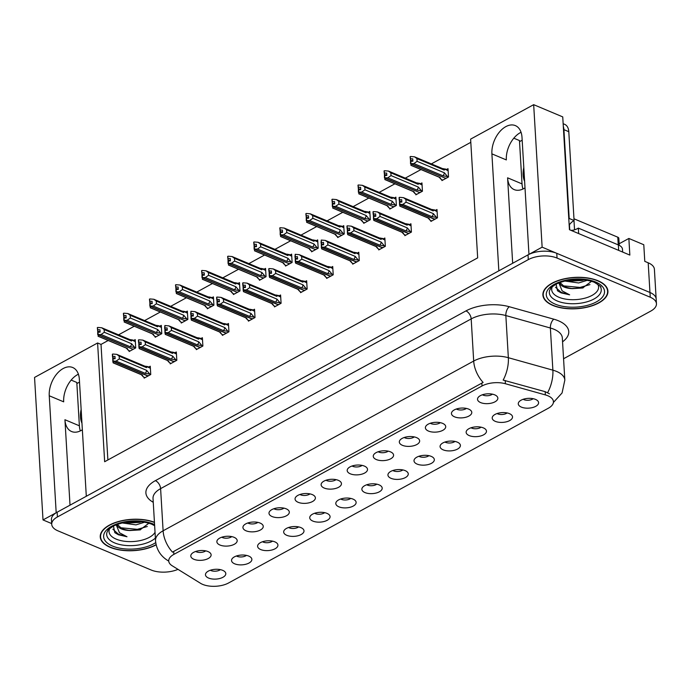 <?xml version="1.0" encoding="UTF-8"?>
<svg xmlns="http://www.w3.org/2000/svg" width="691" height="691" viewBox="0 0 691 691"><rect width="100%" height="100%" fill="white"/><g stroke="black" fill="none" stroke-linecap="round" stroke-linejoin="round"><path stroke-width="1.04" d="M80.337 430.908A21.723 13.595 112.8 0 1 79.379 425.803L76.805 382.46L71.164 380.085M82.35 429.759A21.723 13.595 112.8 0 1 81.123 430.502A21.723 13.595 112.8 0 1 71.579 431.521A21.723 13.595 112.8 0 1 64.937 419.731L70.016 505.173M522.992 188.997A21.723 13.595 112.8 0 1 522.033 183.892L519.459 140.549L513.819 138.183M512.67 263.271L507.591 177.82A21.723 13.595 -67.2 0 0 514.234 189.619A21.723 13.595 -67.2 0 0 523.778 188.591A21.723 13.595 -67.2 0 0 525.005 187.857M352.099 465.993A6.107 2.945 176.6 0 0 352.764 466.33A6.107 2.945 176.6 0 0 362.11 465.397M364.416 466.097A10.184 4.906 176.6 0 0 347.668 468.913A10.184 4.906 176.6 0 0 350.294 473.81A10.184 4.906 176.6 0 0 362.965 473.801A10.184 4.906 176.6 0 0 366.852 467.772A10.184 4.906 176.6 0 0 364.416 466.097M326.031 480.236A6.107 2.945 176.6 0 0 326.705 480.582A6.107 2.945 176.6 0 0 336.042 479.64M338.348 480.349A10.184 4.906 176.6 0 0 321.6 483.156A10.184 4.906 176.6 0 0 324.234 488.062A10.184 4.906 176.6 0 0 336.897 488.045A10.184 4.906 176.6 0 0 340.784 482.016A10.184 4.906 176.6 0 0 338.348 480.349M299.963 494.48A6.107 2.945 176.6 0 0 300.637 494.825A6.107 2.945 176.6 0 0 309.974 493.892M312.28 494.592A10.184 4.906 176.6 0 0 295.532 497.399A10.184 4.906 176.6 0 0 298.166 502.305A10.184 4.906 176.6 0 0 310.829 502.288A10.184 4.906 176.6 0 0 314.725 496.259A10.184 4.906 176.6 0 0 312.28 494.592M471.037 427.781A6.107 2.945 176.6 0 0 471.711 428.118A6.107 2.945 176.6 0 0 481.057 427.185M483.355 427.884A10.184 4.906 176.6 0 0 466.606 430.7A10.184 4.906 176.6 0 0 469.241 435.598A10.184 4.906 176.6 0 0 481.903 435.589A10.184 4.906 176.6 0 0 485.799 429.56A10.184 4.906 176.6 0 0 483.355 427.884M392.842 470.519A6.107 2.945 176.6 0 0 393.516 470.856A6.107 2.945 176.6 0 0 402.853 469.923M405.159 470.623A10.184 4.906 176.6 0 0 388.411 473.439A10.184 4.906 176.6 0 0 391.046 478.336A10.184 4.906 176.6 0 0 403.708 478.319A10.184 4.906 176.6 0 0 407.604 472.298A10.184 4.906 176.6 0 0 405.159 470.623M482.43 394.768A6.107 2.945 176.6 0 0 483.095 395.105A6.107 2.945 176.6 0 0 492.441 394.172M494.747 394.872A10.184 4.906 176.6 0 0 477.999 397.688A10.184 4.906 176.6 0 0 480.625 402.585A10.184 4.906 176.6 0 0 493.296 402.577A10.184 4.906 176.6 0 0 497.183 396.548A10.184 4.906 176.6 0 0 494.747 394.872M418.91 456.276A6.107 2.945 176.6 0 0 419.584 456.613A6.107 2.945 176.6 0 0 428.921 455.68M431.227 456.38A10.184 4.906 176.6 0 0 414.479 459.187A10.184 4.906 176.6 0 0 417.114 464.093A10.184 4.906 176.6 0 0 429.776 464.076A10.184 4.906 176.6 0 0 433.663 458.047A10.184 4.906 176.6 0 0 431.227 456.38M497.105 413.538A6.107 2.945 176.6 0 0 497.779 413.874A6.107 2.945 176.6 0 0 507.116 412.942M509.422 413.641A10.184 4.906 176.6 0 0 492.674 416.457A10.184 4.906 176.6 0 0 495.309 421.355A10.184 4.906 176.6 0 0 507.971 421.337A10.184 4.906 176.6 0 0 511.867 415.317A10.184 4.906 176.6 0 0 509.422 413.641M221.768 537.218A6.107 2.945 176.6 0 0 222.442 537.555A6.107 2.945 176.6 0 0 231.779 536.622M234.085 537.322A10.184 4.906 176.6 0 0 217.337 540.137A10.184 4.906 176.6 0 0 219.971 545.035A10.184 4.906 176.6 0 0 232.634 545.026A10.184 4.906 176.6 0 0 236.521 538.997A10.184 4.906 176.6 0 0 234.085 537.322M288.579 527.501A6.107 2.945 176.6 0 0 289.253 527.838A6.107 2.945 176.6 0 0 298.59 526.905M300.896 527.604A10.184 4.906 176.6 0 0 284.148 530.412A10.184 4.906 176.6 0 0 286.782 535.318A10.184 4.906 176.6 0 0 299.445 535.3A10.184 4.906 176.6 0 0 303.332 529.271A10.184 4.906 176.6 0 0 300.896 527.604M430.294 423.255A6.107 2.945 176.6 0 0 430.968 423.6A6.107 2.945 176.6 0 0 440.305 422.667M442.611 423.367A10.184 4.906 176.6 0 0 425.863 426.174A10.184 4.906 176.6 0 0 428.498 431.08A10.184 4.906 176.6 0 0 441.16 431.063A10.184 4.906 176.6 0 0 445.056 425.034A10.184 4.906 176.6 0 0 442.611 423.367M236.443 555.987A6.107 2.945 176.6 0 0 237.117 556.324A6.107 2.945 176.6 0 0 246.454 555.391M248.76 556.091A10.184 4.906 176.6 0 0 232.012 558.907A10.184 4.906 176.6 0 0 234.646 563.804A10.184 4.906 176.6 0 0 247.309 563.796A10.184 4.906 176.6 0 0 251.204 557.767A10.184 4.906 176.6 0 0 248.76 556.091M444.969 442.024A6.107 2.945 176.6 0 0 445.643 442.37A6.107 2.945 176.6 0 0 454.989 441.428M457.295 442.136A10.184 4.906 176.6 0 0 440.547 444.944A10.184 4.906 176.6 0 0 443.173 449.85A10.184 4.906 176.6 0 0 455.844 449.832A10.184 4.906 176.6 0 0 459.731 443.803A10.184 4.906 176.6 0 0 457.295 442.136M314.647 513.249A6.107 2.945 176.6 0 0 315.312 513.594A6.107 2.945 176.6 0 0 324.658 512.662M326.964 513.361A10.184 4.906 176.6 0 0 310.216 516.168A10.184 4.906 176.6 0 0 312.842 521.074A10.184 4.906 176.6 0 0 325.513 521.057A10.184 4.906 176.6 0 0 329.4 515.028A10.184 4.906 176.6 0 0 326.964 513.361M456.362 409.012A6.107 2.945 176.6 0 0 457.036 409.357A6.107 2.945 176.6 0 0 466.373 408.416M468.679 409.115A10.184 4.906 176.6 0 0 451.931 411.931A10.184 4.906 176.6 0 0 454.566 416.837A10.184 4.906 176.6 0 0 467.228 416.82A10.184 4.906 176.6 0 0 471.115 410.791A10.184 4.906 176.6 0 0 468.679 409.115M366.774 484.762A6.107 2.945 176.6 0 0 367.448 485.099A6.107 2.945 176.6 0 0 376.785 484.166M379.091 484.866A10.184 4.906 176.6 0 0 362.343 487.682A10.184 4.906 176.6 0 0 364.978 492.579A10.184 4.906 176.6 0 0 377.64 492.571A10.184 4.906 176.6 0 0 381.536 486.542A10.184 4.906 176.6 0 0 379.091 484.866M378.158 451.75A6.107 2.945 176.6 0 0 378.832 452.087A6.107 2.945 176.6 0 0 388.178 451.154M390.475 451.854A10.184 4.906 176.6 0 0 373.736 454.669A10.184 4.906 176.6 0 0 376.362 459.567A10.184 4.906 176.6 0 0 389.033 459.55A10.184 4.906 176.6 0 0 392.92 453.529A10.184 4.906 176.6 0 0 390.475 451.854M340.706 499.006A6.107 2.945 176.6 0 0 341.38 499.351A6.107 2.945 176.6 0 0 350.726 498.41M353.023 499.109A10.184 4.906 176.6 0 0 336.275 501.925A10.184 4.906 176.6 0 0 338.91 506.831A10.184 4.906 176.6 0 0 351.572 506.814A10.184 4.906 176.6 0 0 355.468 500.785A10.184 4.906 176.6 0 0 353.023 499.109M262.511 541.744A6.107 2.945 176.6 0 0 263.185 542.081A6.107 2.945 176.6 0 0 272.522 541.148M274.828 541.848A10.184 4.906 176.6 0 0 258.08 544.663A10.184 4.906 176.6 0 0 260.714 549.561A10.184 4.906 176.6 0 0 273.377 549.544A10.184 4.906 176.6 0 0 277.272 543.523A10.184 4.906 176.6 0 0 274.828 541.848M404.226 437.507A6.107 2.945 176.6 0 0 404.9 437.844A6.107 2.945 176.6 0 0 414.246 436.911M416.543 437.61A10.184 4.906 176.6 0 0 399.795 440.417A10.184 4.906 176.6 0 0 402.43 445.324A10.184 4.906 176.6 0 0 415.092 445.306A10.184 4.906 176.6 0 0 418.988 439.277A10.184 4.906 176.6 0 0 416.543 437.61M210.375 570.23A6.107 2.945 176.6 0 0 211.049 570.576A6.107 2.945 176.6 0 0 220.394 569.634M222.692 570.343A10.184 4.906 176.6 0 0 205.944 573.15A10.184 4.906 176.6 0 0 208.578 578.056A10.184 4.906 176.6 0 0 221.241 578.039A10.184 4.906 176.6 0 0 225.136 572.01A10.184 4.906 176.6 0 0 222.692 570.343M273.895 508.731A6.107 2.945 176.6 0 0 274.569 509.068A6.107 2.945 176.6 0 0 283.915 508.135M286.212 508.835A10.184 4.906 176.6 0 0 269.464 511.651A10.184 4.906 176.6 0 0 272.099 516.548A10.184 4.906 176.6 0 0 284.761 516.531A10.184 4.906 176.6 0 0 288.657 510.511A10.184 4.906 176.6 0 0 286.212 508.835M247.827 522.975A6.107 2.945 176.6 0 0 248.501 523.312A6.107 2.945 176.6 0 0 257.847 522.379M260.144 523.078A10.184 4.906 176.6 0 0 243.405 525.894A10.184 4.906 176.6 0 0 246.031 530.792A10.184 4.906 176.6 0 0 258.702 530.774A10.184 4.906 176.6 0 0 262.589 524.754A10.184 4.906 176.6 0 0 260.144 523.078M523.173 399.294A6.107 2.945 176.6 0 0 523.847 399.631A6.107 2.945 176.6 0 0 533.184 398.698M535.49 399.398A10.184 4.906 176.6 0 0 518.742 402.214A10.184 4.906 176.6 0 0 521.377 407.111A10.184 4.906 176.6 0 0 534.039 407.094A10.184 4.906 176.6 0 0 537.935 401.074A10.184 4.906 176.6 0 0 535.49 399.398M195.7 551.461A6.107 2.945 176.6 0 0 196.374 551.807A6.107 2.945 176.6 0 0 205.711 550.865M208.017 551.573A10.184 4.906 176.6 0 0 191.269 554.381A10.184 4.906 176.6 0 0 193.903 559.287A10.184 4.906 176.6 0 0 206.566 559.269A10.184 4.906 176.6 0 0 210.453 553.241A10.184 4.906 176.6 0 0 208.017 551.573M547.842 395.762A18.329 8.828 176.6 0 0 545.354 394.906L505.397 383.73A18.329 8.828 176.6 0 0 481.998 385.993L173.856 554.389A18.329 8.828 176.6 0 0 168.734 561.014A18.329 8.828 176.6 0 0 172.232 565.799L200.58 583.325A18.329 8.828 176.6 0 0 228.548 582.988L548.308 408.243A18.329 8.828 176.6 0 0 553.431 401.618A18.329 8.828 176.6 0 0 547.842 395.762M619.153 243.768L628.862 238.455L643.787 244.735L644.781 261.362L648.193 262.796A20.359 9.812 176.6 0 1 654.403 269.3L656.165 298.987A20.359 9.812 176.6 0 0 649.955 292.483L542.133 247.162L528.961 254.366L522.007 137.397A21.723 13.595 -67.2 0 0 515.365 125.607A21.723 13.595 -67.2 0 0 499.36 132.136A21.723 13.595 -67.2 0 0 491.897 153.86L498.842 270.82L86.306 496.276L79.353 379.307A21.723 13.595 -67.2 0 0 72.71 367.517A21.723 13.595 -67.2 0 0 56.697 374.047A21.723 13.595 -67.2 0 0 49.242 395.77L56.187 512.731L43.015 519.934L51.678 523.571M521.049 132.292A21.723 13.595 -67.2 0 0 506.339 159.923L491.897 153.86M628.862 238.455L629.847 255.083L569.444 229.697L562.742 116.891L533.668 104.669L542.133 247.162M108.193 340.49L101.016 344.412L97.595 342.978L34.55 377.433L43.015 519.934M97.595 342.978L104.652 461.726L477.671 257.873L470.614 139.124L533.668 104.669M470.804 142.329L431.339 163.897M420.983 169.554L405.272 178.14M394.915 183.797L379.212 192.383M368.847 198.041L353.144 206.626M342.788 212.292L327.076 220.87M316.72 226.536L301.008 235.121M290.652 240.779L274.94 249.365M264.584 255.022L248.881 263.608M238.525 269.265L222.813 277.851M212.457 283.517L196.745 292.103M186.389 297.761L170.677 306.346M160.321 312.004L144.609 320.589M134.253 326.247L118.55 334.833M101.016 344.412L107.882 459.964M285.469 265.18L285.521 266.052L292.112 262.45L291.619 254.141L290.116 254.962M233.342 293.666L233.394 294.539L239.976 290.946L239.483 282.628L237.989 283.448M207.274 307.918L207.326 308.791L213.908 305.189L213.415 296.88L211.921 297.691M181.206 322.161L181.258 323.034L187.848 319.432L187.347 311.123L185.853 311.935M155.138 336.405L155.19 337.277L161.78 333.675L161.288 325.366L159.785 326.187M259.401 279.423L259.453 280.296L266.044 276.694L265.551 268.384L264.057 269.205M311.537 250.937L311.589 251.809L318.18 248.207L317.679 239.898L316.184 240.71M337.605 236.685L337.657 237.566L344.239 233.964L343.747 225.646L342.252 226.467M363.673 222.442L363.725 223.314L370.307 219.721L369.815 211.403L368.32 212.223M389.733 208.198L389.784 209.071L396.375 205.469L395.883 197.16L394.388 197.98M415.801 193.955L415.852 194.827L422.443 191.226L421.951 182.916L420.448 183.737M441.869 179.712L441.92 180.584L448.511 176.982L448.01 168.673L446.516 169.485M129.07 350.648L129.122 351.52L135.712 347.927L135.22 339.609L133.726 340.43M274.439 306.027L274.491 306.899L281.082 303.297L280.589 294.988L279.086 295.808M222.312 334.513L222.364 335.385L228.946 331.792L228.453 323.474L226.959 324.295M196.244 348.756L196.296 349.637L202.878 346.036L202.385 337.718L200.891 338.538M170.176 363.008L170.228 363.881L176.818 360.279L176.326 351.969L174.823 352.781M248.371 320.27L248.423 321.142L255.014 317.54L254.521 309.231L253.027 310.052M300.507 291.783L300.559 292.656L307.15 289.054L306.649 280.745L305.154 281.557M326.575 277.532L326.627 278.413L333.209 274.811L332.716 266.493L331.222 267.313M352.643 263.288L352.695 264.161L359.277 260.567L358.784 252.25L357.29 253.07M378.703 249.045L378.754 249.917L385.345 246.316L384.852 238.006L383.358 238.827M404.771 234.802L404.822 235.674L411.413 232.072L410.92 223.763L409.418 224.575M430.839 220.559L430.89 221.431L437.481 217.829L436.98 209.52L435.485 210.332M144.108 377.251L144.16 378.124L150.75 374.522L150.258 366.213L148.755 367.033M49.242 395.77L63.684 401.834A21.723 13.595 112.8 0 1 78.394 374.202M598 280.736A32.581 15.694 176.6 0 0 562.267 279.302A32.581 15.694 176.6 0 0 542.893 295.005A32.581 15.694 176.6 0 0 552.826 305.422A32.581 15.694 176.6 0 0 588.568 306.847A32.581 15.694 176.6 0 0 607.933 291.144A32.581 15.694 176.6 0 0 598 280.736M154.439 522.275A32.581 15.694 176.6 0 0 119.042 521.36A32.581 15.694 176.6 0 0 100.238 536.916A32.581 15.694 176.6 0 0 110.171 547.324A32.581 15.694 176.6 0 0 156.149 544.845M173.856 554.389L173.683 551.427L172.525 552.169A23.753 14.563 -118.7 0 1 163.111 530.792L473.689 361.056A27.148 13.077 -3.4 0 1 508.351 357.705A23.753 12.118 105.6 0 1 503.16 380.093L545.164 391.667L549.483 393.81M563.562 358.75L650.758 311.097A20.359 9.812 176.6 0 0 656.45 303.738L656.165 298.987A20.359 9.812 176.6 0 0 649.955 292.483L556.765 253.321A20.359 9.812 176.6 0 0 528.019 254.875L57.128 512.212A20.359 9.812 176.6 0 0 51.445 519.572L51.721 524.322A20.359 9.812 176.6 0 0 57.932 530.835L151.122 569.997A20.359 9.812 176.6 0 0 177.976 569.358M173.683 551.427L483.104 382.434A23.753 14.563 61.3 0 1 473.689 361.056L471.184 318.905L160.606 488.632A27.148 13.077 176.6 0 0 153.022 498.444L155.527 540.604A27.148 13.077 -3.4 0 1 163.111 530.792L160.606 488.632A6.789 4.163 61.3 0 0 155.371 480.651L465.95 310.915A33.937 16.351 -3.4 0 1 509.284 306.726L553.811 319.182A33.937 16.351 -3.4 0 1 562.56 341.803M656.45 303.738A20.359 9.812 176.6 0 0 650.24 297.225L557.05 258.063A20.359 9.812 176.6 0 0 528.295 259.626L57.413 516.963A20.359 9.812 176.6 0 0 51.721 524.322M150.733 374.211L145.265 373.373L116.105 361.117L113.169 361.151L113.03 358.776L115.121 358.75L114.982 356.375L112.503 356.608L112.719 357.61L115.112 358.612M146.924 376.612L147.572 375.887L112.883 361.307L113.091 362.758L113.315 362.162M145.041 377.64L143.391 376.949L142.26 375.014L113.091 362.758M143.391 376.949L141.361 374.721M149.42 373.658L146.639 370.35L119.336 358.871L119.18 356.15L146.483 367.621L147.511 366.515M150.379 368.277L146.267 366.299L144.842 366.247M112.503 356.608L112.357 354.233L112.883 356.401M146.483 367.621A4.612 2.894 -67.2 0 0 145.335 366.377L116.762 354.362L112.745 354.025M113.169 361.151L147.762 375.783L149.187 375.377M112.797 358.957L112.719 357.61M113.186 362.879L141.759 374.885A4.612 2.894 -67.2 0 0 142.26 375.014M112.935 359.018L112.78 361.358M119.336 358.871L116.105 361.117M116.762 354.362L119.18 356.15M145.265 373.373A4.612 2.894 -67.2 0 0 146.639 370.35M113.065 361.203L113.03 358.776M112.737 358.931L112.883 361.307M135.695 347.608L130.228 346.77L101.067 334.513L98.036 334.599L132.724 349.18L134.149 348.782M98.036 334.599L97.889 332.224L100.083 332.146L99.945 329.771L97.846 329.797L97.319 327.638L97.681 331.006L100.074 332.008M98.131 334.548L97.992 332.172M97.742 334.755L97.699 332.328L98.277 335.567M132.525 349.093L97.846 334.703M132.534 349.283L131.886 350.009M134.382 347.055L131.601 343.747L104.306 332.276L101.067 334.513M130.228 346.77A4.612 2.894 -67.2 0 0 131.601 343.747M129.804 339.644L131.23 339.696L135.341 341.674M132.473 339.912L131.445 341.017A4.612 2.894 112.8 0 0 130.305 339.773L101.724 327.767L104.142 329.547L131.445 341.017M97.707 327.422L101.724 327.767M104.306 332.276L104.142 329.547M97.768 332.354L97.681 331.006M98.053 336.154L127.222 348.411A4.612 2.894 112.8 0 1 126.721 348.281L98.148 336.275M127.222 348.411L128.362 350.346L126.323 348.117M128.362 350.346L130.003 351.045M176.801 359.968L171.333 359.121L142.173 346.865L139.237 346.908L139.09 344.533L141.189 344.507L141.042 342.131L138.563 342.365L138.787 343.367L141.18 344.368M172.992 362.369L173.64 361.643L138.943 347.063L139.159 348.514L139.383 347.918M171.109 363.397L169.459 362.706L168.319 360.771L139.159 348.514M169.459 362.706L167.429 360.469M175.479 359.415L172.707 356.107L145.404 344.628L145.24 341.898L172.543 353.377L173.579 352.272L176.412 353.455M176.447 354.025L172.335 352.056L170.91 352.004M138.563 342.365L138.425 339.989L138.951 342.157M172.543 353.377A4.612 2.894 -67.2 0 0 171.403 352.134L142.83 340.119L138.813 339.782M139.237 346.908L173.821 361.54L175.246 361.134M138.865 344.714L138.787 343.367M139.254 348.627L167.827 360.642A4.612 2.894 -67.2 0 0 168.319 360.771M139.003 344.766L138.848 347.115M145.404 344.628L142.173 346.865M142.83 340.119L145.24 341.898M171.333 359.121A4.612 2.894 -67.2 0 0 172.707 356.107M139.133 346.96L139.09 344.533M138.805 344.688L138.943 347.063M202.86 345.716L197.401 344.878L168.233 332.621L165.304 332.656L165.158 330.281L167.257 330.255L167.11 327.88L164.631 328.121L164.855 329.115L167.248 330.125M199.06 348.126L199.699 347.392L165.011 332.812L165.227 334.271L165.451 333.675M197.177 349.154L195.527 348.463L194.387 346.528L165.227 334.271M195.527 348.463L193.497 346.226M201.547 345.172L198.775 341.855L171.472 330.384L171.308 327.655L198.611 339.134L199.639 338.029L202.48 339.203M202.506 339.782L198.403 337.804L196.978 337.752M164.631 328.121L164.873 325.53L165.019 327.905M198.611 339.134A4.612 2.894 -67.2 0 0 197.471 337.882L168.898 325.876L164.873 325.53M165.304 332.656L199.889 347.288L201.314 346.891M164.933 330.471L164.855 329.115M165.313 334.384L193.895 346.398A4.612 2.894 -67.2 0 0 194.387 346.528M165.071 330.523L164.916 332.872M171.472 330.384L168.233 332.621M168.898 325.876L171.308 327.655M197.401 344.878A4.612 2.894 -67.2 0 0 198.775 341.855M165.201 332.716L165.158 330.281M164.873 330.445L165.011 332.812M228.928 331.473L223.469 330.635L194.301 318.378L191.364 318.413L191.226 316.037L193.316 316.012L193.178 313.636L190.699 313.878L190.923 314.871L193.307 315.882M225.128 333.883L225.767 333.148L191.079 318.568L191.295 320.028L191.519 319.432M223.245 334.91L221.595 334.211L220.455 332.276L191.295 320.028M221.595 334.211L220.239 332.751M227.615 330.92L224.843 327.612L197.54 316.141L197.376 313.412L224.679 324.882L225.707 323.785L228.54 324.96M228.574 325.539L224.463 323.561L223.046 323.509M190.699 313.878L190.941 311.287L191.087 313.662M224.679 324.882A4.612 2.894 -67.2 0 0 223.539 323.638L194.957 311.632L190.941 311.287M191.364 318.413L225.957 333.045L227.382 332.647M191.001 316.219L190.923 314.871M191.381 320.14L219.963 332.146A4.612 2.894 -67.2 0 0 220.455 332.276M191.139 316.279L190.984 318.629M197.54 316.141L194.301 318.378M194.957 311.632L197.376 313.412M223.469 330.635A4.612 2.894 -67.2 0 0 224.843 327.612M191.269 318.465L191.226 316.037M190.941 316.193L191.079 318.568M161.763 333.364L156.296 332.526L127.135 320.27L124.095 320.356L158.792 334.936L160.217 334.53M124.095 320.356L123.957 317.981L126.151 317.903L126.012 315.528L123.914 315.554L123.387 313.386L123.749 316.763L126.142 317.765M124.199 320.304L124.06 317.929M123.81 320.512L123.767 318.085L124.345 321.324M158.584 334.85L123.914 320.46M158.602 335.04L157.954 335.766M160.45 332.812L157.669 329.503L130.366 318.033L127.135 320.27M156.296 332.526A4.612 2.894 -67.2 0 0 157.669 329.503M155.872 325.401L157.298 325.452L161.409 327.43M161.374 326.852L158.541 325.66L157.513 326.774A4.612 2.894 112.8 0 0 156.365 325.53L127.792 313.524L130.21 315.303L157.513 326.774M123.775 313.178L127.792 313.524M130.366 318.033L130.21 315.303M123.827 318.11L123.749 316.763M124.121 321.911L153.281 334.168A4.612 2.894 112.8 0 1 152.789 334.038L124.216 322.032M153.281 334.168L154.421 336.102L152.391 333.874M154.421 336.102L156.071 336.793M187.822 319.121L182.364 318.275L153.195 306.018L150.163 306.113L184.851 320.693L186.276 320.287M150.163 306.113L150.025 303.738L152.219 303.66L152.072 301.285L149.982 301.311L149.455 299.143L149.817 302.52L152.21 303.522M150.267 306.061L150.12 303.686M149.878 306.268L149.835 303.841L150.413 307.072M184.652 320.607L149.973 306.217M184.67 320.797L184.022 321.522M186.51 318.568L183.737 315.26L156.434 303.781L153.195 306.018M182.364 318.275A4.612 2.894 -67.2 0 0 183.737 315.26M181.94 311.157L183.365 311.209L187.477 313.178M187.442 312.608L184.609 311.416L183.573 312.531A4.612 2.894 112.8 0 0 182.433 311.287L153.86 299.272L156.27 301.051L183.573 312.531M149.843 298.935L153.86 299.272M156.434 303.781L156.27 301.051M149.895 303.867L149.817 302.52M150.189 307.668L179.349 319.924A4.612 2.894 112.8 0 1 178.857 319.795L150.284 307.78M179.349 319.924L180.489 321.859L178.459 319.631M180.489 321.859L182.139 322.55M213.89 304.878L208.432 304.031L179.263 291.775L176.231 291.87L210.919 306.441L212.344 306.044M176.231 291.87L176.093 289.494L178.278 289.417L178.14 287.041L176.05 287.059L175.523 284.899L175.885 288.268L178.278 289.279M176.326 291.809L176.188 289.434M175.946 292.025L175.903 289.598L176.481 292.829M210.72 306.363L176.041 291.973M210.729 306.545L210.09 307.279M212.578 304.325L209.805 301.017L182.502 289.538L179.263 291.775M208.432 304.031A4.612 2.894 -67.2 0 0 209.805 301.017M208.008 296.905L209.425 296.957L213.536 298.935M213.502 298.357L210.677 297.173L209.641 298.287A4.612 2.894 112.8 0 0 208.501 297.035L179.919 285.029L182.338 286.808L209.641 298.287M175.903 284.692L179.919 285.029M182.502 289.538L182.338 286.808M175.963 289.624L175.885 288.268M176.257 293.425L205.417 305.681A4.612 2.894 112.8 0 1 204.925 305.552L176.343 293.537M205.417 305.681L206.557 307.616L204.527 305.379M206.557 307.616L208.207 308.307M239.958 290.626L234.491 289.788L205.331 277.532L202.299 277.618L236.987 292.198L238.412 291.801M202.299 277.618L202.152 275.243L204.346 275.165L204.208 272.79L202.118 272.815L201.591 270.656L201.945 274.025L204.337 275.035M202.394 277.566L202.256 275.191M202.014 277.782L201.971 275.346L202.541 278.585M236.788 292.12L202.109 277.722M236.797 292.302L236.149 293.036M238.645 290.073L235.873 286.765L208.57 275.294L205.331 277.532M234.491 289.788A4.612 2.894 -67.2 0 0 235.873 286.765M234.068 282.662L235.493 282.714L239.604 284.692M239.57 284.113L236.745 282.921L235.709 284.036A4.612 2.894 112.8 0 0 234.569 282.792L205.987 270.786L208.406 272.565L235.709 284.036M201.971 270.44L205.987 270.786M208.57 275.294L208.406 272.565M202.031 275.372L201.945 274.025M202.316 279.181L231.485 291.438A4.612 2.894 112.8 0 1 230.993 291.3L202.411 279.294M231.485 291.438L232.625 293.364L230.595 291.136M232.625 293.364L234.275 294.064M568.797 218.701A13.578 8.499 112.8 0 1 569.194 218.468L574.074 220.524L568.797 131.696A13.578 8.499 -67.2 0 0 564.651 124.328L563.148 123.698M574.074 220.524A13.578 8.499 -67.2 0 0 569.177 225.085M523.795 167.542A20.704 12.965 -67.2 0 0 524.616 181.267M569.194 218.468L563.916 129.649A13.578 8.499 -67.2 0 0 563.312 126.427M522.171 140.204L519.52 141.655M622.651 252.06L622.479 249.252A13.578 6.539 176.6 0 0 618.341 244.916L578.332 228.099L578.661 233.567M571.517 230.569A13.578 6.539 176.6 0 0 578.332 228.099M81.141 409.452A20.704 12.965 -67.2 0 0 81.961 423.177M79.517 382.114L76.865 383.565M597.56 283.984A23.485 11.315 -3.4 0 1 587.402 297.424A23.485 11.315 -3.4 0 1 558.846 297.225A23.485 11.315 -3.4 0 1 552.351 286.67M556.005 283.63L557.482 290.764L561.083 292.863L569.643 294.832L562.12 290.842L558.855 282.861M559.46 282.61A15.34 7.394 176.6 0 0 564.072 287.015A15.34 7.394 176.6 0 0 572.554 288.631L582.643 287.992L591.608 281.254M597.767 280.866A32.235 15.53 -3.4 0 1 607.596 291.161A32.235 15.53 -3.4 0 1 588.43 306.709A32.235 15.53 -3.4 0 1 553.068 305.292A32.235 15.53 -3.4 0 1 543.23 294.988A32.235 15.53 -3.4 0 1 562.405 279.44A32.235 15.53 -3.4 0 1 597.767 280.866M572.278 288.596L572.554 288.631C567.89 287.862 565.048 287.076 564.029 286.255L559.865 282.455M587.505 280.226L578.635 282.965L564.512 280.995M584.517 279.751L582.047 280.486L571.828 281.056L567.743 280.287M572.934 230.267A3.395 1.632 176.6 0 0 571.129 230.405M619.248 245.34L618.825 238.283A3.395 1.632 176.6 0 0 617.789 237.194L573.971 218.779M569.643 294.832L561.049 292.267L555.486 287.223M589.95 284.597L580.06 287.43L563.295 285.849M582.012 279.51L570.015 279.924M583.169 287.862L571.664 288.518M582.643 280.339L571.232 280.978M155.034 532.32A23.485 11.315 -3.4 0 1 116.192 539.135A23.485 11.315 -3.4 0 1 109.696 528.58M113.35 525.54L114.827 532.675L118.429 534.774L126.989 536.743L119.465 532.744L116.192 524.771M116.805 524.521A15.34 7.394 176.6 0 0 121.417 528.926A15.34 7.394 176.6 0 0 129.899 530.533L139.988 529.902L148.954 523.165M156.106 544.629A32.235 15.53 -3.4 0 1 110.413 547.194A32.235 15.53 -3.4 0 1 100.575 536.898A32.235 15.53 -3.4 0 1 119.336 521.463A32.235 15.53 -3.4 0 1 154.447 522.5M129.623 530.507L129.899 530.533C125.235 529.772 122.393 528.978 121.374 528.166L117.211 524.365M144.851 522.137L135.98 524.875L121.858 522.906M141.862 521.662L139.392 522.396L129.174 522.966L125.088 522.197M126.989 536.743L118.394 534.178L112.832 529.133M147.295 526.499L137.405 529.332L120.64 527.76M139.357 521.42L127.36 521.826M140.515 529.772L129.01 530.429M139.988 522.249L128.578 522.888M254.996 317.229L249.529 316.392L220.369 304.135L217.432 304.17L217.294 301.794L219.384 301.768L219.246 299.393L216.767 299.626L216.983 300.628L219.375 301.63M251.187 319.631L251.835 318.905L217.147 304.325L217.354 305.776L217.579 305.189M249.304 320.659L247.663 319.968L246.523 318.033L217.354 305.776M247.663 319.968L245.625 317.739M253.683 316.677L250.911 313.369L223.608 301.898L223.443 299.168L250.747 310.639L251.774 309.533L254.608 310.717M254.642 311.296L250.531 309.318L249.105 309.266M216.767 299.626L216.62 297.251L217.147 299.419M250.747 310.639A4.612 2.894 -67.2 0 0 249.606 309.395L221.025 297.389L217.009 297.044M217.432 304.17L252.025 318.801L253.45 318.396M217.069 301.976L216.983 300.628M217.449 305.897L246.031 317.903A4.612 2.894 -67.2 0 0 246.523 318.033M217.207 302.036L217.043 304.377M223.608 301.898L220.369 304.135M221.025 297.389L223.443 299.168M249.529 316.392A4.612 2.894 -67.2 0 0 250.911 313.369M217.337 304.221L217.294 301.794M217.009 301.95L217.147 304.325M281.064 302.986L275.597 302.148L246.437 289.892L243.5 289.926L243.362 287.551L245.452 287.525L245.314 285.15L242.835 285.383L243.051 286.385L245.443 287.387M277.255 305.387L277.903 304.662L243.215 290.082L243.422 291.533L243.647 290.937M275.372 306.415L273.722 305.724L272.591 303.79L243.422 291.533M273.722 305.724L271.693 303.496M279.751 302.433L276.97 299.125L249.667 287.646L249.511 284.917L276.815 296.396L277.842 295.29L280.676 296.474M280.71 297.044L276.599 295.074L275.173 295.022M242.835 285.383L242.688 283.008L243.215 285.176M276.815 296.396A4.612 2.894 -67.2 0 0 275.666 295.152L247.093 283.137L243.077 282.8M243.5 289.926L278.093 304.558L279.518 304.152M243.128 287.732L243.051 286.385M243.517 291.654L272.09 303.66A4.612 2.894 -67.2 0 0 272.591 303.79M243.267 287.793L243.111 290.134M249.667 287.646L246.437 289.892M247.093 283.137L249.511 284.917M275.597 302.148A4.612 2.894 -67.2 0 0 276.97 299.125M243.396 289.978L243.362 287.551M243.068 287.706L243.215 290.082M307.124 288.743L301.665 287.897L272.504 275.64L269.568 275.674L269.421 273.308L271.52 273.282L271.373 270.907L268.894 271.14L269.119 272.142L271.511 273.144M303.323 291.144L303.971 290.41L269.274 275.839L269.49 277.29L269.715 276.694M301.44 292.172L299.79 291.481L298.65 289.546L269.49 277.29M299.79 291.481L297.761 289.244M305.811 288.19L303.038 284.882L275.735 273.403L275.571 270.673L302.874 282.153L303.91 281.047M306.778 282.8L302.667 280.831L301.241 280.771M268.894 271.14L268.756 268.764L269.283 270.932M302.874 282.153A4.612 2.894 -67.2 0 0 301.734 280.909L273.161 268.894L269.145 268.557M269.568 275.674L304.152 290.315L305.577 289.909M269.196 273.489L269.119 272.142M269.585 277.402L298.158 289.417A4.612 2.894 -67.2 0 0 298.65 289.546M269.335 273.541L269.179 275.89M275.735 273.403L272.504 275.64M273.161 268.894L275.571 270.673M301.665 287.897A4.612 2.894 -67.2 0 0 303.038 284.882M269.464 275.735L269.421 273.308M269.136 273.463L269.274 275.839M266.026 276.383L260.559 275.545L231.399 263.288L228.367 263.375L263.055 277.955L264.48 277.557M228.367 263.375L228.22 260.999L230.414 260.922L230.276 258.546L228.177 258.572L227.65 256.413L228.013 259.781L230.405 260.783M228.462 263.323L228.324 260.948M228.073 263.53L228.03 261.103L228.609 264.342M262.856 277.868L228.177 263.478M262.865 278.058L262.217 278.784M264.713 275.83L261.932 272.522L234.638 261.051L231.399 263.288M260.559 275.545A4.612 2.894 -67.2 0 0 261.932 272.522M260.136 268.419L261.561 268.471L265.672 270.449M265.638 269.87L262.805 268.678L261.777 269.792A4.612 2.894 112.8 0 0 260.628 268.549L232.055 256.542L234.474 258.322L261.777 269.792M228.039 256.197L232.055 256.542M234.638 261.051L234.474 258.322M228.099 261.129L228.013 259.781M228.384 264.929L257.553 277.186A4.612 2.894 112.8 0 1 257.052 277.056L228.479 265.05M257.553 277.186L258.684 279.121L256.655 276.892M258.684 279.121L260.334 279.812M292.094 262.139L286.627 261.302L257.467 249.045L254.426 249.131L289.123 263.712L290.548 263.306M254.426 249.131L254.288 246.756L256.482 246.678L256.344 244.303L254.245 244.329L253.718 242.161L254.081 245.538L256.473 246.54M254.53 249.08L254.383 246.704M254.141 249.287L254.098 246.86L254.677 250.09M288.916 263.625L254.245 249.235M288.933 263.815L288.285 264.541M290.781 261.587L288 258.279L260.697 246.799L257.467 249.045M286.627 261.302A4.612 2.894 -67.2 0 0 288 258.279M286.204 254.176L287.629 254.228L291.74 256.206M288.873 254.443L287.836 255.549A4.612 2.894 112.8 0 0 286.696 254.305L258.123 242.291L260.542 244.078L287.836 255.549M254.107 241.954L258.123 242.291M260.697 246.799L260.542 244.078M254.158 246.886L254.081 245.538M254.452 250.686L283.612 262.943A4.612 2.894 112.8 0 1 283.12 262.813L254.547 250.807M283.612 262.943L284.752 264.878L282.723 262.649M284.752 264.878L286.402 265.569M318.154 247.896L312.695 247.05L283.526 234.793L280.494 234.888L315.182 249.468L316.608 249.062M280.494 234.888L280.356 232.513L282.55 232.435L282.403 230.06L280.313 230.086L279.786 227.918L280.149 231.295L282.541 232.297M280.598 234.836L280.451 232.461M280.209 235.044L280.166 232.617L280.745 235.847M314.984 249.382L280.304 234.992M315.001 249.572L314.353 250.297M316.841 247.343L314.068 244.035L286.765 232.556L283.526 234.793M312.695 247.05A4.612 2.894 -67.2 0 0 314.068 244.035M312.272 239.932L313.697 239.984L317.808 241.954M317.774 241.384L314.941 240.192L313.904 241.306A4.612 2.894 112.8 0 0 312.764 240.062L284.191 228.047L286.601 229.827L313.904 241.306M280.175 227.71L284.191 228.047M286.765 232.556L286.601 229.827M280.226 232.642L280.149 231.295M280.52 236.443L309.68 248.7A4.612 2.894 112.8 0 1 309.188 248.57L280.615 236.555M309.68 248.7L310.82 250.634L308.791 248.397M310.82 250.634L312.47 251.325M333.192 274.491L327.733 273.653L298.564 261.397L295.627 261.431L295.489 259.056L297.588 259.03L297.441 256.655L294.962 256.897L295.187 257.89L297.579 258.9M329.391 276.901L330.03 276.167L295.342 261.587L295.558 263.046L295.783 262.45M327.508 277.929L325.858 277.238L324.718 275.303L295.558 263.046M325.858 277.238L323.829 275.001M331.879 273.938L329.106 270.63L301.803 259.16L301.639 256.43L328.942 267.901L329.97 266.804M332.837 268.557L328.726 266.579L327.309 266.527M294.962 256.897L295.204 254.305L295.351 256.681M328.942 267.901A4.612 2.894 -67.2 0 0 327.802 266.657L299.22 254.651L295.204 254.305M295.627 261.431L330.22 276.063L331.645 275.666M295.264 259.237L295.187 257.89M295.644 263.159L324.226 275.173A4.612 2.894 -67.2 0 0 324.718 275.303M295.403 259.298L295.247 261.647M301.803 259.16L298.564 261.397M299.22 254.651L301.639 256.43M327.733 273.653A4.612 2.894 -67.2 0 0 329.106 270.63M295.532 261.483L295.489 259.056M295.204 259.211L295.342 261.587M359.26 260.248L353.801 259.41L324.632 247.153L321.695 247.188L321.557 244.813L323.647 244.787L323.509 242.411L321.03 242.653L321.255 243.647L323.638 244.649M355.459 262.649L356.098 261.924L321.41 247.343L321.617 248.795L321.842 248.207M353.576 263.686L351.926 262.986L350.786 261.051L321.617 248.795M351.926 262.986L349.896 260.757M357.947 259.695L355.174 256.387L327.871 244.916L327.707 242.187L355.01 253.657L356.038 252.552L358.871 253.735M358.905 254.314L354.794 252.336L353.377 252.284M321.03 242.653L321.272 240.062L321.419 242.437M355.01 253.657A4.612 2.894 -67.2 0 0 353.87 252.414L325.288 240.408L321.272 240.062M321.695 247.188L356.288 261.82L357.713 261.423M321.332 244.994L321.255 243.647M321.712 248.915L350.294 260.922A4.612 2.894 -67.2 0 0 350.786 261.051M321.47 245.055L321.315 247.395M327.871 244.916L324.632 247.153M325.288 240.408L327.707 242.187M353.801 259.41A4.612 2.894 -67.2 0 0 355.174 256.387M321.6 247.24L321.557 244.813M321.272 244.968L321.41 247.343M385.328 246.005L379.86 245.167L350.7 232.91L347.763 232.945L347.625 230.569L349.715 230.544L349.577 228.168L347.098 228.401L347.314 229.403L349.706 230.405M381.518 248.406L382.166 247.68L347.478 233.1L347.685 234.551L347.91 233.964M379.635 249.434L377.994 248.743L376.854 246.808L347.685 234.551M377.994 248.743L375.956 246.514M384.015 245.452L381.242 242.144L353.939 230.673L353.775 227.944L381.078 239.414L382.106 238.309L384.939 239.492M384.973 240.071L380.862 238.093L379.437 238.041M347.098 228.401L346.951 226.026L347.478 228.194M381.078 239.414A4.612 2.894 -67.2 0 0 379.938 238.17L351.356 226.164L347.34 225.819M347.763 232.945L382.356 247.577L383.781 247.171M347.4 230.751L347.314 229.403M347.78 234.672L376.353 246.678A4.612 2.894 -67.2 0 0 376.854 246.808M347.538 230.811L347.374 233.152M353.939 230.673L350.7 232.91M351.356 226.164L353.775 227.944M379.86 245.167A4.612 2.894 -67.2 0 0 381.242 242.144M347.668 232.997L347.625 230.569M347.331 230.725L347.478 233.1M411.395 231.761L405.928 230.915L376.768 218.658L373.831 218.701L373.693 216.326L375.783 216.3L375.645 213.925L373.166 214.158L373.382 215.16L375.774 216.162M407.586 234.163L408.234 233.437L373.546 218.857L373.753 220.308L373.978 219.712M405.703 235.19L404.054 234.499L402.913 232.565L373.753 220.308M404.054 234.499L402.024 232.271M410.083 231.209L407.301 227.9L379.998 216.421L379.843 213.692L407.146 225.171L408.174 224.065L411.007 225.249M411.041 225.819L406.93 223.849L405.505 223.798M373.166 214.158L373.019 211.783L373.546 213.951M407.146 225.171A4.612 2.894 -67.2 0 0 405.997 223.927L377.424 211.912L373.408 211.576M373.831 218.701L408.424 233.333L409.849 232.927M373.46 216.508L373.382 215.16M373.848 220.42L402.421 232.435A4.612 2.894 -67.2 0 0 402.913 232.565M373.598 216.568L373.442 218.909M379.998 216.421L376.768 218.658M377.424 211.912L379.843 213.692M405.928 230.915A4.612 2.894 -67.2 0 0 407.301 227.9M373.727 218.753L373.693 216.326M373.399 216.482L373.546 218.857M437.455 217.518L431.996 216.672L402.827 204.415L399.899 204.45L399.752 202.074L401.851 202.057L401.704 199.682L399.225 199.915L399.45 200.908L401.842 201.919M433.654 219.919L434.302 219.185L399.605 204.614L399.821 206.065L400.046 205.469M431.771 220.947L430.122 220.256L428.981 218.321L399.821 206.065M430.122 220.256L428.092 218.019M436.142 216.965L433.369 213.657L406.066 202.178L405.902 199.449L433.205 210.928L434.242 209.822L437.075 210.997M437.109 211.576L432.998 209.598L431.573 209.546M399.225 199.915L399.087 197.54L399.614 199.699M433.205 210.928A4.612 2.894 -67.2 0 0 432.065 209.675L403.492 197.669L399.476 197.332M399.899 204.45L434.484 219.082L435.909 218.684M399.528 202.264L399.45 200.908M399.916 206.177L428.489 218.192A4.612 2.894 -67.2 0 0 428.981 218.321M399.666 202.316L399.51 204.666M406.066 202.178L402.827 204.415M403.492 197.669L405.902 199.449M431.996 216.672A4.612 2.894 -67.2 0 0 433.369 213.657M399.795 204.51L399.752 202.074M399.467 202.238L399.605 204.614M344.222 233.644L338.763 232.807L309.594 220.55L306.562 220.645L341.25 235.216L342.676 234.819M306.562 220.645L306.424 218.27L308.609 218.183L308.471 215.808L306.381 215.834L305.854 213.674L306.217 217.043L308.609 218.054M306.657 220.584L306.519 218.209M306.277 220.8L306.234 218.373L306.813 221.604M341.052 235.139L306.372 220.74M341.06 235.32L340.421 236.054M342.909 233.1L340.136 229.783L312.833 218.313L309.594 220.55M338.763 232.807A4.612 2.894 -67.2 0 0 340.136 229.783M338.34 225.681L339.756 225.732L343.868 227.71M343.833 227.132L341.009 225.948L339.972 227.063A4.612 2.894 112.8 0 0 338.832 225.81L310.25 213.804L312.669 215.583L339.972 227.063M306.234 213.459L310.25 213.804M312.833 218.313L312.669 215.583M306.294 218.399L306.217 217.043M306.588 222.2L335.748 234.456A4.612 2.894 112.8 0 1 335.256 234.327L306.674 222.312M335.748 234.456L336.888 236.391L334.859 234.154M336.888 236.391L338.538 237.082M370.29 219.401L364.822 218.563L335.662 206.307L332.63 206.393L367.318 220.973L368.744 220.576M332.63 206.393L332.483 204.018L334.677 203.94L334.539 201.565L332.449 201.591L331.922 199.431L332.276 202.8L334.669 203.81M332.725 206.341L332.587 203.966M332.345 206.557L332.302 204.121L332.872 207.36M367.12 220.887L332.44 206.497M367.128 221.077L366.48 221.811M368.977 218.848L366.204 215.54L338.901 204.07L335.662 206.307M364.822 218.563A4.612 2.894 -67.2 0 0 366.204 215.54M364.399 211.437L365.824 211.489L369.935 213.467M367.068 211.714L366.04 212.811A4.612 2.894 112.8 0 0 364.9 211.567L336.318 199.561L338.737 201.34L366.04 212.811M332.302 199.215L336.318 199.561M338.901 204.07L338.737 201.34M332.362 204.147L332.276 202.8M332.647 207.956L361.816 220.204A4.612 2.894 112.8 0 1 361.324 220.075L332.742 208.069M361.816 220.204L362.956 222.139L360.927 219.911M362.956 222.139L364.606 222.839M396.358 205.158L390.89 204.32L361.73 192.063L358.698 192.15L393.386 206.73L394.811 206.324M358.698 192.15L358.551 189.775L360.745 189.697L360.607 187.321L358.508 187.347L357.981 185.179L358.344 188.557L360.737 189.559M358.793 192.098L358.655 189.723M358.404 192.305L358.361 189.878L358.94 193.117M393.188 206.644L358.508 192.253M393.196 206.834L392.548 207.559M395.045 204.605L392.263 201.297L364.96 189.826L361.73 192.063M390.89 204.32A4.612 2.894 -67.2 0 0 392.263 201.297M390.467 197.194L391.892 197.246L396.003 199.224M395.969 198.645L393.136 197.453L392.108 198.567A4.612 2.894 112.8 0 0 390.959 197.324L362.386 185.318L364.805 187.097L392.108 198.567M358.37 184.972L362.386 185.318M364.96 189.826L364.805 187.097M358.43 189.904L358.344 188.557M358.715 193.705L387.884 205.961A4.612 2.894 112.8 0 1 387.383 205.832L358.81 193.826M387.884 205.961L389.016 207.896L386.986 205.668M389.016 207.896L390.665 208.587M422.426 190.915L416.958 190.077L387.798 177.82L384.757 177.907L419.454 192.487L420.879 192.081M384.757 177.907L384.619 175.531L386.813 175.454L386.675 173.078L384.576 173.104L384.049 170.936L384.412 174.313L386.805 175.315M384.861 177.855L384.714 175.479M384.472 178.062L384.429 175.635L385.008 178.865M419.247 192.4L384.576 178.01M419.264 192.59L418.616 193.316M421.113 190.362L418.331 187.054L391.028 175.574L387.798 177.82M416.958 190.077A4.612 2.894 -67.2 0 0 418.331 187.054M416.535 182.951L417.96 183.003L422.071 184.972M422.037 184.402L419.204 183.21L418.167 184.324A4.612 2.894 112.8 0 0 417.027 183.08L388.454 171.066L390.873 172.845L418.167 184.324M384.438 170.729L388.454 171.066M391.028 175.574L390.873 172.845M384.49 175.661L384.412 174.313M384.783 179.461L413.944 191.718A4.612 2.894 112.8 0 1 413.451 191.588L384.878 179.582M413.944 191.718L415.084 193.653L413.054 191.424M415.084 193.653L416.733 194.344M448.485 176.671L443.026 175.825L413.857 163.568L410.825 163.663L445.514 178.243L446.939 177.837M410.825 163.663L410.687 161.288L412.881 161.21L412.734 158.835L410.644 158.861L410.117 156.693L410.48 160.07L412.873 161.072M410.929 163.603L410.782 161.236M410.54 163.819L410.497 161.392L411.076 164.622M445.315 178.157L410.635 163.767M445.332 178.338L444.684 179.073M447.172 176.119L444.399 172.81L417.096 161.331L413.857 163.568M443.026 175.825A4.612 2.894 -67.2 0 0 444.399 172.81M442.603 168.699L444.028 168.759L448.139 170.729M445.272 168.975L444.235 170.081A4.612 2.894 112.8 0 0 443.095 168.837L414.522 156.822L416.932 158.602L444.235 170.081M410.506 156.486L414.522 156.822M417.096 161.331L416.932 158.602M410.558 161.418L410.48 160.07M410.851 165.218L440.012 177.475A4.612 2.894 112.8 0 1 439.519 177.345L410.946 165.33M440.012 177.475L441.152 179.41L439.122 177.172M441.152 179.41L442.801 180.101M64.937 419.731L79.379 425.803M507.591 177.82L522.033 183.892M545.354 394.906L545.164 391.667M648.193 262.796L650.24 297.225M505.397 383.73L505.207 380.491M481.998 385.993L481.826 383.03M509.284 306.726A6.789 3.464 -74.4 0 0 505.847 315.554L508.351 357.705L552.878 370.16A27.148 13.077 -3.4 0 1 556.557 371.43A27.148 13.077 -3.4 0 1 564.832 380.11L562.327 337.951A27.148 13.077 176.6 0 0 554.052 329.279A27.148 13.077 176.6 0 0 550.373 328.009L505.847 315.554A27.148 13.077 176.6 0 0 471.184 318.905A6.789 4.163 61.3 0 0 465.95 310.915M547.626 392.661A23.753 12.118 105.6 0 0 552.878 370.16L550.373 328.009A6.789 3.464 -74.4 0 1 553.811 319.182M168.734 561.006A23.753 17.18 121.7 0 1 167.395 560.28C160.303 555.754 156.347 549.198 155.527 540.604M153.255 502.331L152.365 501.778A33.937 16.351 -3.4 0 1 155.371 480.651M557.05 258.063L556.765 253.321M528.295 259.626L528.019 254.875M57.413 516.963L57.128 512.212M153.203 501.519A6.789 4.906 -58.3 0 0 152.365 501.778M618.341 244.916L618.67 250.384M563.916 129.649L568.797 131.696M557.274 301A26.008 12.524 -3.4 0 1 549.742 290.09C551.522 288.311 547.652 289.607 556.549 283.915C569.151 278.559 581.684 277.972 594.156 282.178C599.719 285.677 601.852 287.309 600.557 287.067A26.008 12.524 -3.4 0 1 588.188 301.449A26.008 12.524 -3.4 0 1 557.274 301M595.651 282.023A29.186 14.062 -3.4 0 1 596.393 301.889A29.186 14.062 -3.4 0 1 555.184 304.135A29.186 14.062 -3.4 0 1 554.432 284.26A29.186 14.062 -3.4 0 1 595.651 282.023M569.427 224.73L569.73 229.818M573.988 220.567L574.541 229.818M617.789 237.194L618.246 244.873M155.38 538.082A26.008 12.524 -3.4 0 1 114.62 542.91A26.008 12.524 -3.4 0 1 107.088 532.001C108.867 530.222 104.997 531.517 113.894 525.825C126.496 520.461 139.029 519.882 151.502 524.089L154.637 525.721M155.725 542.608A29.186 14.062 -3.4 0 1 112.529 546.045A29.186 14.062 -3.4 0 1 111.778 526.171A29.186 14.062 -3.4 0 1 152.987 523.925A29.186 14.062 -3.4 0 1 154.577 524.659M167.395 560.28L168.742 561.118M553.387 402.499L562.068 392.972L564.832 380.11M147.511 366.506L150.344 367.698M132.473 339.903L135.306 341.095M219.565 331.982L220.23 332.751M607.596 291.161L607.467 288.907M543.23 294.988L543.1 292.734M100.575 536.898L100.445 534.644M303.91 281.038L306.744 282.222M288.873 254.435L291.706 255.627M329.978 266.795L332.803 267.978M367.076 211.696L369.901 212.888M445.272 168.967L448.105 170.15"/></g></svg>
